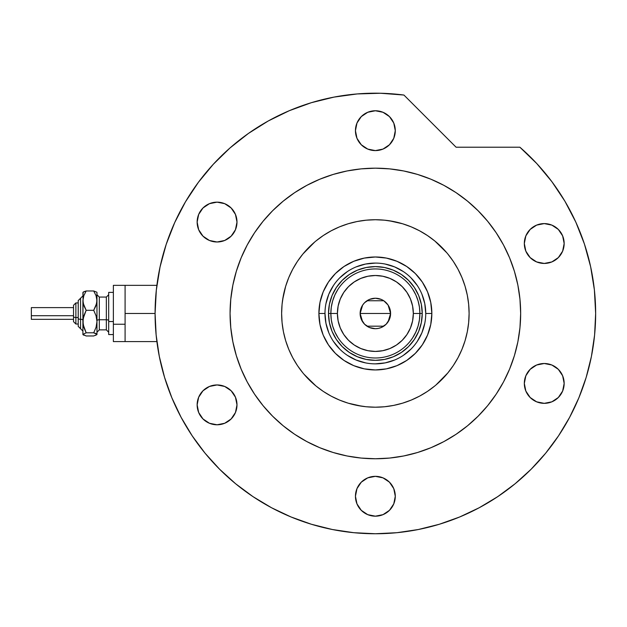 <?xml version="1.0" encoding="UTF-8"?>
<svg xmlns="http://www.w3.org/2000/svg" width="627" height="627" viewBox="0 0 627 627"><rect width="100%" height="100%" fill="white"/><g stroke="black" fill="none" stroke-linecap="round" stroke-linejoin="round"><path stroke-width="0.94" d="M569.614 417.355A220.281 220.281 0 0 0 595.65 313.469L594.396 289.964L590.634 266.726L584.419 244.021L575.813 222.115L564.919 201.243L551.862 181.658L536.79 163.576L519.877 147.212A220.281 220.281 0 0 1 375.369 533.749A220.281 220.281 0 0 1 155.081 313.469L125.086 313.469L125.086 341.59L125.086 313.469L155.081 313.469A220.281 220.281 0 0 0 181.117 417.355M125.086 285.348L125.086 313.469L125.086 285.348L113.369 285.348L113.369 341.59L113.369 324.237L125.086 324.237L113.369 324.237L113.369 285.348L156.883 285.348M425.749 313.484L425.749 313.469A50.387 50.387 0 0 0 375.369 263.081A50.387 50.387 0 0 0 324.982 313.469L318.892 313.469A56.477 56.477 0 0 1 375.369 256.992A56.477 56.477 0 0 1 431.846 313.469L425.749 313.469A50.387 50.387 0 0 1 375.369 363.856A50.387 50.387 0 0 1 324.982 313.469A50.387 50.387 0 0 1 375.369 263.081A50.387 50.387 0 0 1 425.749 313.469L424.785 303.64L421.916 294.188M389.124 220.743L402.581 223.768L411.241 226.864L419.557 230.799L427.442 235.533L434.832 241.011L446.847 252.822M282.644 299.714L285.669 286.257L288.765 277.596L292.699 269.281L297.425 261.388L302.904 254.006L314.723 241.991M361.614 406.194L348.157 403.169L339.497 400.073L331.181 396.139L323.289 391.413L315.898 385.926L303.891 374.115M447.827 254.006L453.305 261.388L458.039 269.281L461.966 277.596L465.069 286.257L467.303 295.184L468.651 304.283L469.106 313.469L468.651 322.654L467.303 331.754L465.069 340.68L461.966 349.341L458.039 357.656L453.305 365.549L447.827 372.932L436.008 384.947M324.982 313.453L324.982 313.469A50.387 50.387 0 0 0 375.369 363.856A50.387 50.387 0 0 0 425.749 313.469L431.846 313.469A56.477 56.477 0 0 1 375.369 369.946A56.477 56.477 0 0 1 318.892 313.469L319.974 302.449L323.187 291.853L328.407 282.095L335.429 273.537L343.988 266.514L353.753 261.294L364.35 258.081L375.369 256.992L386.389 258.081L396.977 261.294L406.743 266.514L415.301 273.537L422.324 282.095L427.543 291.853L430.757 302.449L431.846 313.469L430.757 324.488L427.543 335.084L422.324 344.842L415.301 353.401L406.743 360.431L396.977 365.651L386.389 368.864L375.369 369.946L364.35 368.864L353.753 365.651L343.988 360.431L335.429 353.401L328.407 344.842L323.187 335.084L319.974 324.488L318.892 313.469L324.982 313.469L325.954 323.297L328.814 332.749M332.067 331.409L336.393 339.505L342.224 346.613L349.325 352.437L357.429 356.771L349.325 352.437L342.224 346.613L336.393 339.505L332.067 331.409L329.402 322.615L328.501 313.469L329.402 304.322L332.067 295.536L336.393 287.432L332.067 295.536M393.301 356.771L401.405 352.437L408.506 346.613L414.337 339.505L418.671 331.409L414.337 339.505L408.506 346.613L401.405 352.437L393.301 356.771L384.508 359.436L375.369 360.337L366.223 359.436L357.429 356.771M418.671 295.536L414.337 287.432L408.506 280.332L401.405 274.501L393.301 270.166L401.405 274.501L408.506 280.332L414.337 287.432L418.671 295.536L421.336 304.322L422.237 313.469L421.336 322.615L418.671 331.409M357.429 270.166L349.325 274.501L342.224 280.332L336.393 287.432L342.224 280.332L349.325 274.501L357.429 270.166L366.223 267.502L375.369 266.6L384.508 267.502L393.301 270.166M333.462 341.449L339.74 349.098M347.358 355.352L356.089 360.016L365.541 362.884M375.354 363.856L385.197 362.884L394.649 360.016M403.341 355.368L410.991 349.098M417.253 341.472L421.916 332.749L424.785 323.297M417.268 285.489L410.991 277.839M403.373 271.585L394.649 266.922L385.197 264.053M375.385 263.081L365.541 264.053L356.089 266.922M347.389 271.569L339.74 277.839M333.486 285.465L328.814 294.188L325.954 303.64M412.785 337.608L415.842 332.02L418.076 326.048L419.439 319.825L419.894 313.469L413.334 313.469A37.965 37.965 0 0 1 375.369 351.433A37.965 37.965 0 0 1 337.404 313.469L330.844 313.469A44.525 44.525 0 0 0 375.369 357.993A44.525 44.525 0 0 0 419.894 313.469A44.525 44.525 0 0 1 375.369 357.993A44.525 44.525 0 0 1 330.844 313.469L328.501 313.469A46.868 46.868 0 0 0 375.369 360.337A46.868 46.868 0 0 0 422.237 313.469L419.894 313.469L422.237 313.469A46.868 46.868 0 0 1 375.369 360.337A46.868 46.868 0 0 1 328.501 313.469A46.868 46.868 0 0 1 375.369 266.6A46.868 46.868 0 0 1 422.237 313.469A46.868 46.868 0 0 0 375.369 266.6A46.868 46.868 0 0 0 328.501 313.469L330.844 313.469A44.525 44.525 0 0 1 375.369 268.944A44.525 44.525 0 0 1 419.894 313.469L419.439 307.112L418.076 300.889L415.842 294.917L412.785 289.329M388.121 305.145L390.597 313.469L389.438 319.3L386.138 324.237L381.192 327.545L378.34 328.407L375.369 328.705L369.538 327.545L364.593 324.237L361.293 319.3L360.133 313.469A15.236 15.236 0 0 1 375.369 298.24A15.236 15.236 0 0 1 390.597 313.469L360.133 313.469L362.618 305.137M362.798 304.863L364.452 302.849M364.742 302.559L366.819 300.866M366.975 300.756L383.763 300.756M383.904 300.858L385.997 302.559M386.287 302.849L387.941 304.863M337.953 289.329L334.889 294.917L332.655 300.889L331.299 307.112L330.844 313.469L331.299 319.825L332.655 326.048L334.889 332.02L337.953 337.608M331.299 319.825L332.655 326.048L334.889 332.02M332.655 300.889L331.299 307.112M419.439 307.112L418.076 300.889L415.842 294.917M418.076 326.048L419.439 319.825M413.334 313.469L412.597 306.062L410.442 298.938L406.931 292.378L402.213 286.625L396.46 281.907L389.892 278.396L382.776 276.233L375.369 275.504L367.963 276.233L360.838 278.396L354.279 281.907L348.526 286.625L343.8 292.378L340.296 298.938L338.133 306.062L337.404 313.469L338.133 320.875L340.296 327.999L343.8 334.559L348.526 340.312L354.279 345.038L360.838 348.541L367.963 350.705L375.369 351.433L382.776 350.705L389.892 348.541L396.46 345.038L402.213 340.312L406.931 334.559L410.442 327.999L412.597 320.875L413.334 313.469L419.894 313.469A44.525 44.525 0 0 0 375.369 268.944A44.525 44.525 0 0 0 330.844 313.469L337.404 313.469A37.965 37.965 0 0 1 375.369 275.504A37.965 37.965 0 0 1 413.334 313.469M362.61 321.8L360.133 313.469L361.293 307.638L362.704 305.004L364.593 302.7L369.538 299.392L375.369 298.24L381.192 299.392L383.826 300.803L388.035 305.004L390.307 310.498L390.597 313.469L388.113 321.808M375.369 313.469L390.597 313.469A15.236 15.236 0 0 1 375.369 328.705A15.236 15.236 0 0 1 360.133 313.469L375.369 313.469M387.941 322.074L386.287 324.088M385.989 324.386L383.92 326.071M383.763 326.181L366.975 326.181M366.826 326.079L364.742 324.378M364.452 324.088L362.798 322.074M271.483 507.721A220.281 220.281 0 0 0 459.857 516.907L461.409 516.256M462.295 515.872L461.08 516.389M464.27 343.196L464.011 343.949M302.904 372.932L297.425 365.549L292.699 357.656L288.765 349.341L285.669 340.68L283.428 331.754L282.079 322.654L281.633 313.469A93.736 93.736 0 0 1 375.369 219.732A93.736 93.736 0 0 1 469.106 313.469A93.736 93.736 0 0 1 375.369 407.205A93.736 93.736 0 0 1 281.633 313.469L282.079 304.283L283.428 295.184M392.604 169.204L403.71 170.967L389.61 168.875L375.369 168.177L361.128 168.875L347.021 170.967L333.188 174.431L319.762 179.236L306.877 185.333L294.643 192.661L283.192 201.157L272.627 210.735L263.05 221.3L254.562 232.75L247.226 244.977A145.292 145.292 0 0 0 230.07 313.469A145.292 145.292 0 0 1 375.369 168.177A145.292 145.292 0 0 1 520.661 313.469A145.292 145.292 0 0 0 503.489 244.953M496.231 232.829A145.292 145.292 0 0 0 456.009 192.607M443.885 185.349A145.292 145.292 0 0 0 306.846 185.349M294.729 192.607A145.292 145.292 0 0 0 254.507 232.829M192.128 435.726A220.281 220.281 0 0 0 253.104 496.709M462.201 515.919A220.281 220.281 0 0 0 468.816 512.949M468.878 512.917A220.281 220.281 0 0 0 477.884 508.442M497.626 496.709A220.281 220.281 0 0 0 558.61 435.726M478.73 507.995L480.008 507.314M395.284 130.682A19.923 19.923 0 0 1 375.369 150.598A19.923 19.923 0 0 1 355.446 130.682A19.923 19.923 0 0 1 375.369 110.76A19.923 19.923 0 0 1 395.284 130.682L393.772 138.301L389.453 144.766L382.987 149.085L375.369 150.598L367.743 149.085L361.285 144.766L356.967 138.301L355.446 130.682L356.967 123.057L361.285 116.598L367.743 112.28L375.369 110.76L382.987 112.28L389.453 116.598L393.772 123.057L395.284 130.682M564.159 243.519A19.923 19.923 0 0 1 544.244 263.442A19.923 19.923 0 0 1 524.321 243.519A19.923 19.923 0 0 1 544.244 223.596A19.923 19.923 0 0 1 564.159 243.519L562.646 251.145L558.328 257.603L551.862 261.921L544.244 263.442L536.618 261.921L530.16 257.603L525.841 251.145L524.321 243.519L525.841 235.893L530.16 229.435L536.618 225.117L544.244 223.596L551.862 225.117L558.328 229.435L562.646 235.893L564.159 243.519M564.159 383.418A19.923 19.923 0 0 1 544.244 403.341A19.923 19.923 0 0 1 524.321 383.418A19.923 19.923 0 0 1 544.244 363.503A19.923 19.923 0 0 1 564.159 383.418L562.646 391.044L558.328 397.502L551.862 401.821L544.244 403.341L536.618 401.821L530.16 397.502L525.841 391.044L524.321 383.418L525.841 375.792L530.16 369.334L536.618 365.016L544.244 363.503L551.862 365.016L558.328 369.334L562.646 375.792L564.159 383.418M395.284 496.255A19.923 19.923 0 0 1 375.369 516.178A19.923 19.923 0 0 1 355.446 496.255A19.923 19.923 0 0 1 375.369 476.34A19.923 19.923 0 0 1 395.284 496.255L393.772 503.881L389.453 510.339L382.987 514.657L375.369 516.178L367.743 514.657L361.285 510.339L356.967 503.881L355.446 496.255L356.967 488.637L361.285 482.171L367.743 477.852L375.369 476.34L382.987 477.852L389.453 482.171L393.772 488.637L395.284 496.255M236.99 404.862A19.923 19.923 0 0 1 217.067 424.785A19.923 19.923 0 0 1 197.144 404.862A19.923 19.923 0 0 1 217.067 384.947A19.923 19.923 0 0 1 236.99 404.862L235.47 412.488L231.151 418.946L224.693 423.264L217.067 424.785L209.442 423.264L202.983 418.946L198.665 412.488L197.144 404.862L198.665 397.244L202.983 390.778L209.442 386.459L217.067 384.947L224.693 386.459L231.151 390.778L235.47 397.244L236.99 404.862M236.99 222.076A19.923 19.923 0 0 1 217.067 241.991A19.923 19.923 0 0 1 197.144 222.076A19.923 19.923 0 0 1 217.067 202.153A19.923 19.923 0 0 1 236.99 222.076L235.47 229.701L231.151 236.16L224.693 240.478L217.067 241.991L209.442 240.478L202.983 236.16L198.665 229.701L197.144 222.076L198.665 214.45L202.983 207.992L209.442 203.673L217.067 202.153L224.693 203.673L231.151 207.992L235.47 214.45L236.99 222.076M160.042 266.992L156.327 290.097L155.081 313.469A220.281 220.281 0 0 1 403.921 95.045L380.581 93.251L357.186 93.94L334.003 97.107L311.274 102.718L289.282 110.705L268.254 120.98L248.433 133.433L230.046 147.917L213.305 164.274L198.391 182.308L185.474 201.823L174.698 222.601L166.186 244.405L160.042 266.992L156.327 290.097L155.081 313.469L156.147 335.061L159.313 356.442L164.572 377.415L171.853 397.769L181.093 417.308L192.207 435.851L205.084 453.219L219.607 469.231L235.619 483.754L252.987 496.631L271.522 507.745L291.069 516.985L311.423 524.266L332.388 529.517L353.777 532.691L375.369 533.749L396.962 532.691L418.342 529.517L439.315 524.266L459.669 516.985L479.208 507.745L497.752 496.631L515.112 483.754L531.132 469.231L545.647 453.219L558.524 435.851L569.637 417.308L578.886 397.769L586.167 377.415L591.418 356.442L594.592 335.061L595.65 313.469M519.877 147.212L456.088 147.212L403.921 95.045L456.088 147.212L519.877 147.212M519.634 330.703L517.871 341.817L519.963 327.709L520.661 313.469A145.292 145.292 0 0 1 375.369 458.76A145.292 145.292 0 0 1 230.07 313.469A145.292 145.292 0 0 0 247.242 381.984M401.374 456.417L392.604 457.734M358.135 457.734L347.021 455.97L361.128 458.063L375.369 458.76L389.61 458.063L403.71 455.97L417.543 452.506L430.968 447.702L443.861 441.604L456.088 434.276L467.538 425.78L478.103 416.21L487.681 405.645L496.176 394.187L503.505 381.961L509.602 369.068L514.406 355.642L517.871 341.817M232.421 339.481L231.097 330.703M231.097 296.234L232.868 285.12L230.775 299.228L230.07 313.469L230.775 327.709L232.868 341.817L236.332 355.642L241.136 369.068L247.226 381.961L254.562 394.187L263.05 405.645L272.627 416.21L283.192 425.78L294.643 434.276L306.877 441.604L319.762 447.702L333.188 452.506L347.021 455.97M349.357 170.52L358.135 169.204M518.31 287.464L519.634 296.234M380.581 93.251L357.186 93.94M289.282 110.705L268.254 120.98L248.433 133.433L230.046 147.917M198.391 182.308L185.474 201.823L174.698 222.601M164.572 377.415L171.853 397.769M252.987 496.631L271.522 507.745M439.315 524.266L459.669 516.985M558.524 435.851L569.637 417.308M584.419 244.021L575.813 222.115M564.919 201.243L551.862 181.658M254.507 394.109A145.292 145.292 0 0 0 294.729 434.331M306.846 441.588A145.292 145.292 0 0 0 443.885 441.588M456.009 434.331A145.292 145.292 0 0 0 496.231 394.109M503.489 381.984A145.292 145.292 0 0 0 520.661 313.469L519.963 299.228L517.871 285.12L514.406 271.295L509.602 257.869L503.505 244.977L496.176 232.75L487.681 221.3L478.103 210.735L467.538 201.157L456.088 192.661L443.861 185.333L430.968 179.236L417.543 174.431L403.71 170.967M247.226 244.977L241.136 257.869L236.332 271.295L232.868 285.12M315.898 241.011L323.289 235.533L331.181 230.799L339.497 226.864L348.157 223.768L357.077 221.535L366.176 220.187L375.369 219.732L384.555 220.187L393.654 221.535M434.832 385.926L427.442 391.413L419.557 396.139L411.241 400.073L402.581 403.169L393.654 405.403L384.555 406.758L375.369 407.205L366.176 406.758L357.077 405.403M502.423 493.418L501.31 494.201M513.521 485.039L516.099 482.939M511.256 486.842L513.317 485.212M508.05 489.311L509.97 487.845M503.708 492.501L506.161 490.722M495.675 497.995L502.791 493.159M527.675 254.586L528.052 255.126M530.16 257.603L530.638 258.065M526.892 233.73L525.841 235.893M526.617 392.706L527.675 394.485M533.177 366.858L532.636 367.226M530.16 369.334L529.69 369.812M210.821 423.774L212.224 424.189M213.18 424.401L217.067 424.785M228.134 388.301L227.139 387.674M220.955 202.537L217.067 202.153M215.28 202.239L213.18 202.537M212.224 202.756L209.442 203.673M95.633 335.374L96.966 334.379L96.966 300.639L96.056 305.6L93.705 310.302L96.056 315.765L96.966 321.549L96.056 327.341L93.705 332.796L96.966 334.379L96.966 321.549L96.056 327.341L93.705 332.796L96.049 333.564L96.966 334.559L93.705 335.962L86.165 335.962L82.905 334.559L82.905 300.639L83.814 295.678L86.165 290.975L93.705 290.975L96.73 292.151L93.705 290.975L96.049 295.646L96.966 300.639L96.966 293.091M93.705 335.962L86.165 335.962L82.905 334.379L86.165 332.796L83.814 327.333L82.905 321.549L82.905 334.379L86.165 332.796L83.14 324.48L83.148 318.61L86.165 310.302L83.148 303.178L82.905 293.091M84.253 291.563L82.905 292.558M96.966 292.378L96.73 303.139L93.705 310.302L96.056 315.765L96.966 321.549L96.966 300.639L96.049 295.646L93.705 290.975L86.165 290.975L83.148 292.143M75.875 323.979L75.875 317.505A2.343 0.901 180 0 1 73.531 316.611L73.531 321.643M78.218 326.361L80.562 328.705L78.218 326.361L78.218 318.406A2.343 0.901 0 0 0 80.562 319.308L80.562 328.65L80.562 319.308A2.343 0.901 180 0 1 82.905 320.201A2.343 0.901 0 0 0 80.562 319.308L80.562 298.287L80.562 319.308A2.343 0.901 180 0 1 78.218 318.406L78.218 326.314M31.35 319.214L31.35 307.614L31.35 315.71L73.531 315.71L31.35 315.71L31.35 319.331L73.531 319.331M78.218 317.505L75.875 317.505L75.875 324.018L73.531 321.675L73.531 305.271L75.875 302.927L75.875 317.505L78.218 317.505M99.309 297.12L99.309 329.873L106.339 329.873L106.339 319.754A2.343 0.901 180 0 1 108.683 320.648A2.343 0.901 0 0 0 106.339 319.754L106.339 297.12M106.339 329.818L106.339 297.065L99.309 297.065L99.309 319.754A2.343 0.901 0 0 0 96.966 320.648A2.343 0.901 180 0 1 99.309 319.754L106.339 319.754L99.309 319.754L99.309 329.818M113.369 321.549L108.683 321.549L108.683 334.559L108.683 321.549L113.369 321.549M108.683 292.378L108.683 321.549L108.683 292.378L113.369 292.378L108.683 292.378M96.966 321.549L96.966 326.299M83.148 334.794L83.822 335.202L82.905 334.379L83.14 333.972M83.085 292.198L82.905 321.549L83.814 315.757L86.165 310.302L83.822 305.631L82.905 300.639L83.814 295.678L86.165 290.975L83.822 291.735L86.165 290.975M93.705 310.302L86.165 310.302L93.705 310.302M93.705 332.796L86.165 332.796L93.705 332.796M78.218 300.623L78.218 318.406L78.218 300.584L82.905 295.897M73.531 305.294L73.531 316.729M31.35 310.216L31.35 311.227M73.531 316.611A2.343 0.901 0 0 0 75.875 317.505L75.875 302.959M156.883 341.59L113.369 341.59M75.875 302.927L78.218 302.927L75.875 302.927L73.531 305.271M78.218 324.018L75.875 324.018L73.531 321.675M106.339 297.065L108.683 294.721M99.309 297.065L96.966 294.721M113.369 334.559L108.683 334.559M99.309 329.873L96.966 332.216M106.339 329.873L108.683 332.216M73.531 307.614L31.35 307.614M80.562 298.24L78.218 300.584M80.562 328.705L82.905 331.048"/></g></svg>
